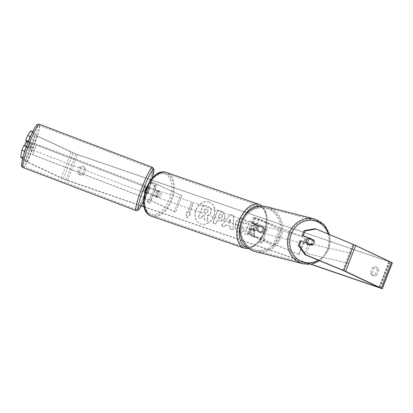 <?xml version="1.0" encoding="UTF-8"?>
<svg xmlns="http://www.w3.org/2000/svg" width="413" height="413" viewBox="0 0 413 413"><rect width="100%" height="100%" fill="white"/><g stroke="black" fill="none" stroke-linecap="round" stroke-linejoin="round"><path stroke-width="0.31" stroke-dasharray="2.06 1.55" d="M147.952 193.475L147.338 192.83L151.457 194.347L155.587 196.294A3.48 2.065 109 0 0 157.601 191.111L153.471 189.164L149.346 187.647L149.965 188.292A3.48 0.392 -69.1 0 1 149.078 191.007A3.48 0.392 -69.1 0 1 147.952 193.475L146.336 192.861L145.712 192.2L148.463 193.041L156.914 196.748A3.48 2.065 109 0 0 158.922 191.565L150.471 187.858L147.725 187.017L148.35 187.672A3.48 0.392 -69.1 0 1 147.462 190.393A3.48 0.392 -69.1 0 1 146.336 192.861M154.632 186.444L149.862 181.508L152.609 182.35L181.89 195.881L155.608 183.656L151.483 182.138L156.248 187.058L154.632 186.444L148.35 202.644L143.703 197.858M148.35 202.644L149.965 203.258L145.2 198.338L149.325 199.856L174.286 211.626L180.569 195.426M143.719 197.703L150.647 200.31L175.608 212.081L181.89 195.881M151.483 182.138L149.346 187.647L151.494 182.154M175.608 212.081L174.286 211.626M149.965 203.258L156.248 187.058M155.587 196.294L156.914 196.748M157.601 191.111L158.922 191.565M149.965 188.292L148.35 187.672M262.27 226.923A3.48 3.185 -75.7 0 1 262.446 230A3.48 3.185 -75.7 0 1 260.262 232.106L251.104 228.523L255.652 230.712A3.48 2.065 109 0 0 257.66 225.529L253.117 223.34L262.947 227.093A3.48 3.185 -75.7 0 1 263.122 230.175A3.48 3.185 -75.7 0 1 260.939 232.276L249.483 227.893L254.331 230.258A3.48 2.065 109 0 0 256.339 225.075L251.491 222.71L262.947 227.093M274.351 246.045L248.967 234.032L299.348 254.584L252.864 235.327L247.346 233.402L274.351 246.045L280.634 229.845L255.249 217.832L305.63 238.384L259.147 219.127L253.628 217.202L280.634 229.845M299.348 254.584L305.63 238.384M273.024 245.59L279.307 229.391M298.671 254.413L304.954 238.213M255.652 230.712L254.331 230.258M257.66 225.529L256.339 225.075M260.262 232.106L260.939 232.276M308.821 238.193A3.48 3.185 -75.7 0 1 310.323 238.177A3.48 3.185 -75.7 0 1 312.409 242.772A3.48 3.185 -75.7 0 1 308.599 244.924A3.48 3.185 -75.7 0 1 306.534 243.087M309.136 238.322A3.48 3.185 -75.7 0 1 310.731 238.286A3.48 3.185 -75.7 0 1 312.626 239.767M312.76 240.025A3.48 3.185 -75.7 0 1 312.853 240.258L314.071 240.572M310.881 244.888A3.48 3.185 -75.7 0 1 309.007 245.028A3.48 3.185 -75.7 0 1 306.973 243.267M263.664 230.315A3.48 3.185 -75.7 0 1 259.854 232.462A3.48 3.185 -75.7 0 1 257.764 227.873A3.48 3.185 -75.7 0 1 261.574 225.72A3.48 3.185 -75.7 0 1 263.664 230.315M256.545 227.558A3.48 3.185 -75.7 0 1 258.27 225.643L259.08 225.849A3.48 3.185 -75.7 0 1 261.171 225.617A3.48 3.185 -75.7 0 1 263.293 227.594L262.482 227.387A3.48 3.185 -75.7 0 1 262.446 230A3.48 3.185 -75.7 0 1 260.722 231.92L261.532 232.127A3.48 3.185 -75.7 0 1 259.447 232.359A3.48 3.185 -75.7 0 1 257.325 230.382L256.509 230.175A3.48 3.185 -75.7 0 1 256.545 227.558M262.482 227.387L258.27 225.643M256.509 230.175L260.722 231.92M308.64 238.513L312.853 240.258M259.08 225.849L263.293 227.594M261.532 232.127L257.325 230.382M258.44 228.043A3.48 3.185 -75.7 0 1 262.255 225.896A3.48 3.185 -75.7 0 1 264.341 230.485A3.48 3.185 -75.7 0 1 260.531 232.638A3.48 3.185 -75.7 0 1 258.44 228.043M305.837 240.154A3.48 3.185 -75.7 0 1 309.647 238.007A3.48 3.185 -75.7 0 1 311.732 242.601A3.48 3.185 -75.7 0 1 307.922 244.749A3.48 3.185 -75.7 0 1 305.837 240.154M290.117 233.644A22.028 20.175 -75.7 0 1 314.241 220.036A22.028 20.175 -75.7 0 1 327.452 249.111A22.028 20.175 -75.7 0 1 303.328 262.72A22.028 20.175 -75.7 0 1 290.117 233.644M280.06 237A22.028 20.175 -75.7 0 1 255.936 250.608A22.028 20.175 -75.7 0 1 242.725 221.533A22.028 20.175 -75.7 0 1 266.844 207.925A22.028 20.175 -75.7 0 1 280.06 237M209.277 202.117A11.734 9.422 -64.8 0 0 196.304 209.499A11.734 9.422 -64.8 0 0 200.031 223.665A11.734 9.422 -64.8 0 0 200.801 223.975A11.734 9.422 -64.8 0 0 213.774 216.598A11.734 9.422 -64.8 0 0 210.041 202.432A11.734 9.422 -64.8 0 0 209.277 202.117M209.092 202.029A11.734 9.422 -64.8 0 0 196.118 209.412A11.734 9.422 -64.8 0 0 199.846 223.572A11.734 9.422 -64.8 0 0 200.61 223.887A11.734 9.422 -64.8 0 0 213.583 216.505A11.734 9.422 -64.8 0 0 209.856 202.344A11.734 9.422 -64.8 0 0 209.092 202.029M32.766 131.618L37.506 135.996L76.038 153.961L388.932 261.589L353.58 244.718L315.031 228.73M24.006 153.77L23.236 157.735L27.103 161.72L63.272 178.803L141.334 205.798M144.178 206.779L311.041 264.175M253.665 228.601L259.834 224.409L256.354 223.211L250.67 227.217L252.71 221.957L249.772 220.95L244.749 233.908L247.681 234.92L248.982 231.569L250.624 230.475L251.419 236.205L254.945 237.418L253.665 228.601L259.834 224.409M229.979 226.221L225.88 224.811L224.238 226.856L221.213 225.813L230.722 214.383L233.536 215.349L232.984 229.86L229.855 228.787L230.17 226.309L225.88 224.811M82.528 173.584A3.48 2.793 115.2 0 1 79.208 174.498A3.48 2.793 115.2 0 1 77.763 171.947L79.611 167.177A3.48 2.793 115.2 0 1 82.703 166.171A3.48 2.793 115.2 0 1 82.93 166.263A3.48 2.793 115.2 0 1 84.376 168.814L82.528 173.584L84.03 174.291A3.48 2.793 115.2 0 1 80.711 175.21A3.48 2.793 115.2 0 1 79.265 172.655L81.113 167.885A3.48 2.793 115.2 0 1 84.206 166.878A3.48 2.793 115.2 0 1 84.433 166.971A3.48 2.793 115.2 0 1 85.878 169.526L84.03 174.291M375.303 274.294L377.157 269.524A3.48 2.793 -64.8 0 0 375.711 266.974A3.48 2.793 -64.8 0 0 375.484 266.881A3.48 2.793 -64.8 0 0 372.392 267.887L370.538 272.657A3.48 2.793 -64.8 0 0 371.989 275.208A3.48 2.793 -64.8 0 0 375.303 274.294L376.806 275.001L378.659 270.236A3.48 2.793 -64.8 0 0 377.208 267.681A3.48 2.793 -64.8 0 0 376.981 267.588A3.48 2.793 -64.8 0 0 373.894 268.595L372.041 273.365A3.48 2.793 -64.8 0 0 373.486 275.92A3.48 2.793 -64.8 0 0 376.806 275.001M265.017 239.163L260.675 243.396L260.252 237.521L261.842 238.069L265.611 228.353L267.201 228.895L263.427 238.616L265.203 239.251L260.675 243.396M187.719 212.576L186.129 212.029L186.552 217.899L190.894 213.666L189.309 213.118L193.077 203.403L191.487 202.855L187.719 212.576L191.487 202.855M225.008 217.589L224.992 217.63C223.593 220.64 221.471 221.673 218.627 220.728L217.176 220.227L215.741 223.929L212.803 222.922L217.832 209.964L222.994 211.776L225.178 217.718C223.784 220.728 221.662 221.766 218.818 220.816L217.176 220.227M244.078 230.655C242.483 232.168 240.542 232.607 238.249 231.967L235.038 228.472L235.405 223.35C237.263 219.303 239.999 217.697 243.603 218.534L244.217 218.782L247.046 222.777L244.026 224.114L242.302 221.796C240.64 221.451 239.354 222.302 238.446 224.352L238.43 224.393C237.707 226.551 238.1 227.997 239.612 228.725L242.612 227.971L244.264 230.743C242.668 232.256 240.727 232.695 238.44 232.054L235.229 228.559L235.591 223.438C237.454 219.391 240.185 217.785 243.789 218.622L244.403 218.869L247.046 222.777M247.232 222.87L244.212 224.202L242.488 221.884C240.825 221.538 239.54 222.39 238.631 224.445L238.616 224.481C237.893 226.639 238.291 228.084 239.803 228.812L242.612 227.971M239.39 228.632L239.803 228.812L239.39 228.632M377.157 269.524L378.659 270.236M84.376 168.814L85.878 169.526M22.565 158.721L25.332 161.184L61.15 178.075L67.484 180.589L141.241 205.958M144.23 206.985L310.648 264.232M30.701 130.833L35.389 135.263L71.206 152.154L77.541 154.668L392.35 262.823M23.236 157.735L22.87 157.596M300.153 240.614L310.767 245.012A3.48 3.185 104.3 0 0 310.989 244.935M311.232 244.832A3.48 3.185 104.3 0 0 312.904 240.087M26.84 141.489A3.48 0.392 -69.1 0 1 25.978 144.101A3.48 0.392 -69.1 0 1 25.012 146.279L27.919 147.389A3.48 0.392 -69.1 0 1 27.346 148.148A3.48 0.392 -69.1 0 1 27.49 146.945L26.478 146.558L27.439 147.555A3.48 0.392 110.9 0 0 28.564 145.087A3.48 0.392 110.9 0 0 29.447 142.371L28.471 141.365M33.288 131.814L31.135 135.082M26.339 141.303L26.773 141.747A3.48 0.392 -69.1 0 1 25.978 144.101A3.48 0.392 -69.1 0 1 24.852 146.569L23.768 145.448M27.439 147.555L24.852 146.569M29.447 142.371L28.249 141.912M77.763 171.947L79.265 172.655M79.611 167.177L81.113 167.885M310.767 245.012L311.851 245.291M370.538 272.657L372.041 273.365M372.392 267.887L373.894 268.595M208.08 221.198L204.683 220.026L204.074 215.359L202.783 214.915L201.26 218.849L198.317 217.837L203.356 204.853L209.081 206.861L211.28 209.174L211.033 212.561C210.196 214.517 208.957 215.596 207.305 215.798L208.08 221.198L204.497 219.938L203.883 215.271L202.597 214.827L201.069 218.761L198.132 217.749L203.165 204.76L208.89 206.774L211.095 209.086L210.847 212.473C210.011 214.424 208.766 215.503 207.114 215.71L207.894 221.11M260.861 243.484L260.252 237.521M260.438 237.614L261.842 238.069M262.028 238.156L265.611 228.353M263.427 238.616L267.201 228.895M267.387 228.988L265.796 228.441M263.618 238.704L265.203 239.251M191.678 202.943L193.077 203.403M187.905 212.664L186.32 212.117L186.743 217.987L191.085 213.753L189.309 213.118M189.495 213.211L193.263 203.49M226.066 224.899L224.238 226.856M224.429 226.944L221.213 225.813M221.399 225.901L230.722 214.383M230.908 214.471L233.536 215.349M233.722 215.436L232.984 229.86M233.169 229.948L229.855 228.787M230.041 228.874L230.17 226.309M228.043 222.431L230.402 223.242L230.65 219.179L227.857 222.344L230.217 223.154L230.464 219.091L227.857 222.344M217.362 220.315L215.741 223.929M215.927 224.022L212.803 222.922M212.994 223.01L217.832 209.964M218.018 210.052L223.18 211.864L225.193 217.682M222.194 216.835C222.597 215.7 222.251 214.941 221.161 214.548L219.783 214.079L218.456 217.501L219.845 217.981C220.95 218.301 221.724 217.93 222.179 216.871L222.008 216.748C222.406 215.612 222.065 214.853 220.97 214.461L219.597 213.991L218.265 217.414L219.659 217.894C220.764 218.214 221.538 217.842 221.993 216.784L222.008 216.748M221.43 214.662L220.97 214.461L221.43 214.662M260.02 224.496L256.54 223.299L250.856 227.305L252.895 222.049L249.963 221.038L244.935 233.995L247.872 235.007L249.168 231.657L250.81 230.562L251.605 236.293L254.945 237.418M255.131 237.506L253.85 228.694M242.803 228.059L244.264 230.743M207.806 211.678L207.816 211.642C208.178 210.604 207.847 209.907 206.825 209.551L204.9 208.89L203.692 212.008L205.628 212.674L208.007 211.73C208.364 210.692 208.033 209.995 207.011 209.644L204.9 208.89M207.089 209.659L206.825 209.551L207.089 209.659M205.085 208.978L203.877 212.096L205.819 212.762L207.992 211.766M29.855 145.577A3.48 0.392 -69.1 0 1 28.316 148.52A3.48 0.392 -69.1 0 1 29.251 144.958A3.48 0.392 -69.1 0 1 30.794 142.015A3.48 0.392 -69.1 0 1 29.855 145.577M25.012 146.279L24.584 145.835A3.48 0.392 -69.1 0 1 24.599 145.768M24.584 145.835L26.468 146.553M26.773 141.747L29.679 142.852A3.48 0.392 -69.1 0 0 29.824 141.649A3.48 0.392 -69.1 0 0 29.251 142.408L28.213 142.015M146.522 187.115A3.48 0.392 -69.1 0 1 147.105 186.335A3.48 0.392 -69.1 0 1 146.171 189.897A3.48 0.392 -69.1 0 1 144.627 192.84A3.48 0.392 -69.1 0 1 144.596 192.804M147.684 192.742A3.48 0.392 -69.1 0 1 148.474 190.383A3.48 0.392 -69.1 0 1 149.439 188.204L147.503 187.466A3.48 0.392 -69.1 0 1 148.076 186.707A3.48 0.392 -69.1 0 1 147.931 187.91L149.873 188.648A3.48 0.392 -69.1 0 1 149.078 191.007A3.48 0.392 -69.1 0 1 148.112 193.186L146.176 192.448A3.48 0.392 -69.1 0 1 145.598 193.207A3.48 0.392 -69.1 0 1 145.743 192.004L148.112 193.186M149.873 188.648L149.439 188.204M27.919 147.389L27.49 146.945M29.251 142.408L29.679 142.852M147.503 187.466L147.931 187.91M146.176 192.448L145.743 192.004M144.555 189.283A3.48 0.392 -69.1 0 1 143.012 192.226A3.48 0.392 -69.1 0 1 143.951 188.658A3.48 0.392 -69.1 0 1 145.495 185.721A3.48 0.392 -69.1 0 1 144.555 189.283M31.471 146.197A3.48 0.392 -69.1 0 1 29.932 149.134A3.48 0.392 -69.1 0 1 30.867 145.572A3.48 0.392 -69.1 0 1 32.41 142.63A3.48 0.392 -69.1 0 1 31.471 146.197M29.261 143.915A22.028 2.488 -69.1 0 1 39.013 125.299A22.028 2.488 -69.1 0 1 33.081 147.854A22.028 2.488 -69.1 0 1 23.324 166.465A22.028 2.488 -69.1 0 1 29.261 143.915M142.34 187.001A22.028 2.488 -69.1 0 1 152.098 168.385A22.028 2.488 -69.1 0 1 146.166 190.94A22.028 2.488 -69.1 0 1 136.409 209.556A22.028 2.488 -69.1 0 1 142.34 187.001M251.894 230.01A3.48 2.065 -71 0 1 251.233 225.994A3.48 2.065 -71 0 1 254.279 223.479A3.48 2.065 -71 0 1 254.403 223.531A3.48 2.065 -71 0 1 255.064 227.553A3.48 2.065 -71 0 1 252.018 230.062A3.48 2.065 -71 0 1 251.894 230.01M253.314 229.225A3.48 2.065 -71 0 1 255.069 224.693L253.484 224.145A3.48 2.065 -71 0 1 255.074 223.753A3.48 2.065 -71 0 1 255.198 223.805A3.48 2.065 -71 0 1 256.163 225.41L257.753 225.952A3.48 2.065 -71 0 1 255.993 230.49L251.724 228.678A3.48 2.065 -71 0 0 252.684 230.284A3.48 2.065 -71 0 0 252.813 230.335L252.018 230.062M255.069 224.693L257.753 225.952M252.813 230.335A3.48 2.065 -71 0 0 254.403 229.943L255.993 230.49M156.594 197.228A3.48 2.065 -71 0 1 155.933 193.212A3.48 2.065 -71 0 1 158.984 190.698A3.48 2.065 -71 0 1 159.108 190.749A3.48 2.065 -71 0 1 159.769 194.771A3.48 2.065 -71 0 1 156.718 197.28A3.48 2.065 -71 0 1 156.594 197.228M155.009 190.269L156.594 190.816A3.48 2.065 -71 0 1 158.189 190.424A3.48 2.065 -71 0 1 158.313 190.476A3.48 2.065 -71 0 1 159.279 192.081L157.689 191.534A3.48 2.065 -71 0 1 155.928 196.072L153.249 194.807A3.48 2.065 -71 0 1 155.009 190.269L157.689 191.534M153.249 194.807L154.834 195.354A3.48 2.065 -71 0 0 155.799 196.955A3.48 2.065 -71 0 0 155.923 197.006A3.48 2.065 -71 0 0 157.518 196.619L155.928 196.072M157.518 196.619L154.834 195.354M156.594 190.816L159.279 192.081M253.484 224.145L256.163 225.41M254.403 229.943L251.724 228.678M250.567 229.556A3.48 2.065 -71 0 1 249.906 225.539A3.48 2.065 -71 0 1 252.957 223.025A3.48 2.065 -71 0 1 253.081 223.077A3.48 2.065 -71 0 1 253.742 227.093A3.48 2.065 -71 0 1 250.691 229.607A3.48 2.065 -71 0 1 250.567 229.556M157.916 197.688A3.48 2.065 -71 0 1 157.255 193.666A3.48 2.065 -71 0 1 160.306 191.157A3.48 2.065 -71 0 1 160.43 191.204A3.48 2.065 -71 0 1 161.091 195.225A3.48 2.065 -71 0 1 158.04 197.734A3.48 2.065 -71 0 1 157.916 197.688M167.131 173.935A22.028 13.087 -71 0 1 171.307 199.376A22.028 13.087 -71 0 1 152.01 215.276A22.028 13.087 -71 0 1 151.22 214.956A22.028 13.087 -71 0 1 147.038 189.515A22.028 13.087 -71 0 1 166.341 173.615A22.028 13.087 -71 0 1 167.131 173.935M259.782 205.808A22.028 13.087 -71 0 1 263.959 231.249A22.028 13.087 -71 0 1 244.661 247.144A22.028 13.087 -71 0 1 243.871 246.824A22.028 13.087 -71 0 1 239.69 221.383A22.028 13.087 -71 0 1 258.992 205.488A22.028 13.087 -71 0 1 259.782 205.808M32.472 154.699L36.241 144.978L148.551 188.085L144.782 197.806L32.472 154.699L36.163 144.849L148.551 188.085M32.395 154.57L144.705 197.677L148.474 187.956M352.315 253.701L348.541 263.422L306.369 253.386L310.137 243.665L352.315 253.701L310.137 243.665M348.541 263.422L306.369 253.386M304.861 252.766L308.63 243.05M347.039 262.802L350.807 253.081M147.74 187.048L149.878 181.539M143.595 197.739L145.727 192.231M154.792 189.619L156.93 184.11M153.471 189.164L155.608 183.656M149.325 199.856L151.457 194.347M150.647 200.31L152.784 194.802M145.211 198.354L147.343 192.845M252.864 235.327L255.002 229.819M257.01 224.636L259.147 219.127M252.209 223.128L254.346 217.62M253.536 223.583L255.668 218.074M256.334 224.46L258.471 218.957M249.385 234.274L251.522 228.766M248.063 233.82L250.201 228.312M252.188 235.152L254.325 229.649M303.054 263.799A23.143 21.192 104.3 0 0 328.397 249.504A23.143 21.192 104.3 0 0 314.515 218.957M328.175 234.006A21.404 19.597 -75.7 0 1 327.597 249.065A21.404 19.597 -75.7 0 1 318.299 260.169M267.123 206.846A23.143 21.192 -75.7 0 1 281 237.387A23.143 21.192 -75.7 0 1 255.662 251.687M278.852 236.608A21.404 19.597 104.3 0 0 268.445 209.169A21.404 19.597 104.3 0 0 242.576 221.58A21.404 19.597 104.3 0 0 252.988 249.018A21.404 19.597 104.3 0 0 278.852 236.608M65.982 179.882L76.038 153.961M378.948 287.34L388.932 261.589M67.484 180.589L77.541 154.668M380.383 288.217L390.435 262.301M342.749 270.298L352.8 244.377M343.523 270.634L353.58 244.718M379.34 287.525L389.397 261.605M63.272 178.803L73.323 152.882M27.449 161.911L37.506 135.996M27.103 161.72L37.155 135.8M24.517 160.734L34.568 134.819M25.332 161.184L35.389 135.263M61.15 178.075L71.206 152.154M22.932 167.508A23.143 2.617 110.9 0 0 33.174 147.952A23.143 2.617 110.9 0 0 39.411 124.261M31.409 147.183A21.404 2.421 -69.1 0 1 21.827 165.195A21.404 2.421 -69.1 0 1 27.697 143.352A21.404 2.421 -69.1 0 1 37.284 125.34A21.404 2.421 -69.1 0 1 31.409 147.183M152.495 167.348A23.143 2.617 -69.1 0 1 146.259 191.043A23.143 2.617 -69.1 0 1 136.011 210.594M143.543 201.353A21.404 2.421 110.9 0 0 147.725 191.503A21.404 2.421 110.9 0 0 152.351 177.931M151.648 216.329A23.143 13.748 109 0 0 171.922 199.629A23.143 13.748 109 0 0 167.528 172.902A23.143 13.748 109 0 0 166.702 172.562M150.12 213.913A21.404 12.71 -71 0 1 146.305 188.55A21.404 12.71 -71 0 1 165.577 174.064A21.404 12.71 -71 0 1 169.392 199.433A21.404 12.71 -71 0 1 150.12 213.913M247.423 247.32A21.404 12.71 109 0 0 265.291 230.552A21.404 12.71 109 0 0 260.877 206.846A21.404 12.71 109 0 0 259.658 206.397M243.076 218.038A21.404 12.71 109 0 0 240.862 223.443M260.18 204.771A23.143 13.748 -71 0 1 264.573 231.497A23.143 13.748 -71 0 1 244.3 248.198M147.725 187.017L149.862 181.508M145.712 192.2L143.781 197.182M147.338 192.83L145.2 198.338M253.628 217.202L251.491 222.71M253.117 223.34L255.249 217.832M249.483 227.893L247.346 233.402M248.967 234.032L251.104 228.523M329.507 234.558L330.188 242.08L328.541 249.519L319.693 260.742M310.323 238.177L310.731 238.286M308.599 244.924L309.007 245.028M261.574 225.72L261.171 225.617M259.447 232.359L259.854 232.462M262.255 225.896L309.647 238.007M260.531 232.638L307.922 244.749M255.936 250.608L303.328 262.72M266.844 207.925L314.241 220.036M375.711 266.974L377.208 267.681M82.93 166.263L84.433 166.971M389.753 261.816L379.702 287.732M80.711 175.21L79.208 174.498M373.486 275.92L371.989 275.208M143.543 201.389L147.73 191.513L152.376 177.9M28.316 148.52L27.346 148.148M30.794 142.015L29.824 141.649M144.627 192.84L145.598 193.207M148.076 186.707L147.105 186.335M143.012 192.226L29.932 149.134M145.495 185.721L32.41 142.63M152.098 168.385L39.013 125.299M136.409 209.556L23.324 166.465M255.074 223.753L254.279 223.479M158.984 190.698L158.189 190.424M156.718 197.28L155.923 197.006M249.018 248.585L258.848 242.612L265.755 230.227L267.242 216.324L262.472 206.232M252.957 223.025L160.306 191.157M250.691 229.607L158.04 197.734M244.661 247.144L152.01 215.276M258.992 205.488L166.341 173.615"/><path stroke-width="0.62" d="M306.534 243.087A3.48 3.185 -75.7 0 1 306.513 240.33A3.48 3.185 -75.7 0 1 308.821 238.193M308.139 240.743A3.48 3.185 -75.7 0 1 309.858 238.828L314.071 240.572A3.48 3.185 -75.7 0 1 314.035 243.19A3.48 3.185 -75.7 0 1 312.311 245.105L308.103 243.36A3.48 3.185 -75.7 0 1 308.139 240.743M309.136 238.322A3.48 3.185 -75.7 0 0 308.64 238.513L309.858 238.828M312.626 239.767A3.48 3.185 -75.7 0 1 312.76 240.025M310.881 244.888A3.48 3.185 -75.7 0 0 311.092 244.795L312.311 245.105M306.973 243.267A3.48 3.185 -75.7 0 1 306.88 243.05L308.103 243.36M311.092 244.795L306.88 243.05M141.334 205.798L144.178 206.779M311.041 264.175L379.702 287.732L343.523 270.634L304.975 254.651L298.305 245.374L300.153 240.614L301.232 240.893L299.389 245.647L306.059 254.924L304.975 254.651M141.241 205.958L144.23 206.985M310.648 264.232L382.299 288.739L345.64 271.367L306.059 254.924M22.87 157.596L20.65 156.749L22.565 158.721M382.299 288.739L392.35 262.823L355.696 245.446L316.115 229.008L305.088 230.955L304.004 230.676L315.031 228.73L316.115 229.008M312.904 240.087A3.48 3.185 104.3 0 0 312.78 239.829L302.161 235.431L303.245 235.709L305.088 230.955M303.245 235.709L313.859 240.108A3.48 3.185 -75.7 0 1 311.851 245.291L301.232 240.893M302.161 235.431L304.004 230.676M298.305 245.374L299.389 245.647M28.471 141.365L30.206 136.496L27.619 135.51L30.701 130.833L32.766 131.618M20.65 156.749L21.92 150.203L24.506 151.189L26.468 146.553M24.506 151.189L24.006 153.77M31.135 135.082L30.206 136.496M28.363 141.251L25.776 140.265L27.619 135.51M26.349 146.434L23.768 145.448L21.92 150.203M25.776 140.265L26.866 141.385A3.48 0.392 -69.1 0 1 26.84 141.489M28.249 141.912L26.866 141.385M312.78 239.829L313.859 240.108M24.599 145.768A3.48 0.392 -69.1 0 1 25.374 143.481A3.48 0.392 -69.1 0 1 26.339 141.303L28.213 142.015M144.596 192.804A3.48 0.392 -69.1 0 1 145.567 189.278A3.48 0.392 -69.1 0 1 146.522 187.115M303.054 263.799L255.662 251.687A23.143 21.192 -75.7 0 1 241.781 221.141A23.143 21.192 -75.7 0 1 267.123 206.846L314.515 218.957A23.143 21.192 104.3 0 0 289.172 233.252A23.143 21.192 104.3 0 0 303.054 263.799L311.608 264.077L319.693 260.742M318.299 260.169A21.404 19.597 -75.7 0 1 295.961 257.671A21.404 19.597 -75.7 0 1 291.325 234.037A21.404 19.597 -75.7 0 1 310.277 220.258A21.404 19.597 -75.7 0 1 328.175 234.006M343.833 270.572L353.884 244.656M381.462 288.253L391.514 262.332M345.64 271.367L355.696 245.446M29.163 143.812A23.143 2.617 110.9 0 0 22.932 167.508C21.553 166.676 21.094 165.401 21.553 163.682C22.648 157.601 24.692 150.822 27.692 143.342L31.93 133.353C34.909 127.168 35.916 125.98 36.654 125.175C36.891 124.499 37.81 124.194 39.411 124.261A23.143 2.617 110.9 0 0 29.163 143.812M22.932 167.508L136.011 210.594A23.143 2.617 -69.1 0 1 142.248 186.903A23.143 2.617 -69.1 0 1 152.495 167.348L39.411 124.261M152.351 177.931A21.404 2.421 110.9 0 0 152.454 170.259A21.404 2.421 110.9 0 0 144.013 187.672A21.404 2.421 110.9 0 0 137.927 208.307A21.404 2.421 110.9 0 0 143.543 201.353M166.702 172.562A23.143 13.748 109 0 0 146.429 189.262A23.143 13.748 109 0 0 150.817 215.989A23.143 13.748 109 0 0 151.648 216.329L150.704 215.947C133.951 209.035 149.697 165.85 166.702 172.562L259.354 204.435A23.143 13.748 -71 0 1 260.18 204.771M151.648 216.329L244.3 248.198A23.143 13.748 -71 0 1 243.469 247.862A23.143 13.748 -71 0 1 239.081 221.136A23.143 13.748 -71 0 1 259.354 204.435L262.472 206.232M259.658 206.397A21.404 12.71 109 0 0 243.076 218.038M240.862 223.443A21.404 12.71 109 0 0 245.42 246.695A21.404 12.71 109 0 0 247.423 247.32M143.781 197.182L143.574 197.708M314.515 218.957L324.035 224.548L329.507 234.558M267.123 206.846C257.051 204.032 245.482 210.578 241.631 221.12C236.427 233.474 243.448 248.977 255.662 251.687M136.011 210.594L137.699 210.506L139.589 208.658L143.543 201.389M152.376 177.9L153.941 169.851L153.786 168.798L152.495 167.348M244.3 248.198L249.018 248.585"/></g></svg>
